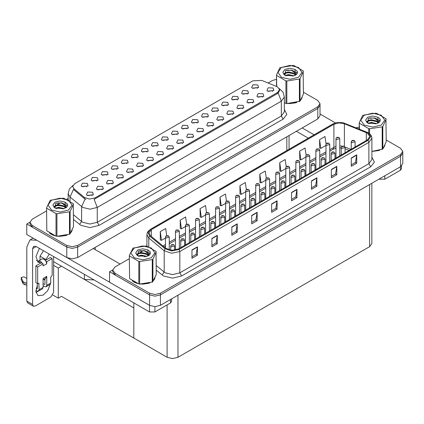 <?xml version="1.0" encoding="UTF-8"?>
<svg xmlns="http://www.w3.org/2000/svg" width="424" height="424" viewBox="0 0 424 424"><rect width="100%" height="100%" fill="white"/><g stroke="black" fill="none" stroke-linecap="round" stroke-linejoin="round"><path stroke-width="0.64" d="M126.972 163.622L126.352 162.975L122.472 163.622M127.439 160.256L122.515 160.012L121.243 162.768L122.006 163.394L128.202 162.768L127.439 160.256M257.352 88.346L256.732 87.699L252.858 88.346M257.819 84.98L252.9 84.736L251.628 87.492L252.391 88.118L258.582 87.492L257.819 84.98M252.593 102.968L251.973 102.322L248.098 102.968M253.059 99.603L248.141 99.359L246.869 102.115L247.627 102.74L253.822 102.115L253.059 99.603M137 157.834L136.38 157.187L132.505 157.834M137.466 154.469L132.548 154.219L131.276 156.975L132.039 157.606L138.229 156.975L137.466 154.469M222.505 120.342L221.885 119.695L218.01 120.342M222.971 116.976L218.053 116.727L216.781 119.483L217.538 120.114L223.734 119.483L222.971 116.976M197.176 123.093L196.556 122.441L192.682 123.093M197.642 119.727L192.724 119.478L191.452 122.234L192.215 122.859L198.406 122.234L197.642 119.727M162.328 155.083L161.708 154.437L157.829 155.083M162.795 151.718L157.871 151.474L156.599 154.23L157.362 154.855L163.558 154.23L162.795 151.718M227.264 105.719L226.644 105.073L222.77 105.719M227.73 102.354L222.812 102.105L221.54 104.861L222.303 105.491L228.494 104.861L227.73 102.354M192.417 137.715L191.796 137.063L187.922 137.715M192.883 134.35L187.959 134.101L186.687 136.857L187.45 137.482L193.646 136.857L192.883 134.35M207.203 117.3L206.589 116.653L202.709 117.3M207.675 113.934L202.752 113.685L201.48 116.441L202.243 117.072L208.433 116.441L207.675 113.934M172.356 149.296L171.736 148.644L167.862 149.296M172.822 145.93L167.904 145.681L166.632 148.437L167.395 149.062L173.586 148.437L172.822 145.93M237.292 99.932L236.677 99.28L232.797 99.932M237.763 96.566L232.84 96.317L231.568 99.073L232.331 99.698L238.527 99.073L237.763 96.566M202.444 131.922L201.824 131.276L197.95 131.922M202.911 128.557L197.992 128.308L196.72 131.064L197.483 131.694L203.674 131.064L202.911 128.557M96.884 180.995L96.264 180.348L92.384 180.995M97.35 177.63L92.427 177.38L91.155 180.136L91.918 180.767L98.114 180.136L97.35 177.63M147.027 152.041L146.412 151.394L142.533 152.041M147.499 148.676L142.575 148.432L141.303 151.188L142.067 151.813L148.257 151.188L147.499 148.676M102.152 189.825L101.532 189.178L97.653 189.825M102.619 186.459L97.695 186.216L96.423 188.972L97.186 189.597L103.382 188.972L102.619 186.459M177.115 134.673L176.501 134.021L172.621 134.673M177.587 131.308L172.663 131.058L171.391 133.814L172.155 134.44L178.345 133.814L177.587 131.308M122.207 178.244L121.593 177.598L117.713 178.244M122.679 174.879L117.755 174.635L116.483 177.391L117.247 178.016L123.437 177.391L122.679 174.879M152.296 160.876L151.681 160.23L147.801 160.876M152.767 157.511L147.844 157.262L146.572 160.018L147.335 160.643L153.525 160.018L152.767 157.511M187.148 128.88L186.528 128.233L182.654 128.88M187.615 125.515L182.691 125.271L181.419 128.027L182.182 128.652L188.378 128.027L187.615 125.515M132.24 172.457L131.62 171.81L127.741 172.457M132.707 169.091L127.783 168.842L126.511 171.598L127.274 172.224L133.47 171.598L132.707 169.091M217.236 111.512L216.616 110.86L212.742 111.512M217.703 108.147L212.784 107.897L211.512 110.653L212.27 111.279L218.466 110.653L217.703 108.147M182.384 143.503L181.769 142.856L177.889 143.503M182.855 140.137L177.932 139.893L176.66 142.644L177.423 143.275L183.613 142.644L182.855 140.137M157.06 146.254L156.44 145.607L152.561 146.254M157.527 142.888L152.603 142.639L151.331 145.395L152.094 146.02L158.29 145.395L157.527 142.888M262.62 97.181L262 96.534L258.126 97.181M263.087 93.815L258.168 93.566L256.896 96.322L257.659 96.948L263.85 96.322L263.087 93.815M142.268 166.664L141.648 166.017L137.774 166.664M142.734 163.298L137.816 163.054L136.544 165.811L137.307 166.436L143.498 165.811L142.734 163.298M86.851 186.788L86.236 186.136L82.357 186.788M87.323 183.422L82.399 183.173L81.127 185.929L81.89 186.555L88.081 185.929L87.323 183.422M116.939 169.415L116.324 168.768L112.445 169.415M117.411 166.049L112.487 165.8L111.215 168.556L111.978 169.187L118.169 168.556L117.411 166.049M92.119 195.618L91.505 194.971L87.625 195.618M92.586 192.252L87.667 192.003L86.395 194.759L87.159 195.39L93.349 194.759L92.586 192.252M272.653 91.388L272.033 90.741L268.154 91.388M273.12 88.022L268.196 87.779L266.924 90.535L267.687 91.16L273.883 90.535L273.12 88.022M167.088 140.461L166.468 139.814L162.593 140.461M167.554 137.095L162.636 136.851L161.364 139.607L162.127 140.233L168.317 139.607L167.554 137.095M112.18 184.037L111.56 183.391L107.685 184.037M112.646 180.672L107.728 180.423L106.456 183.179L107.214 183.809L113.409 183.179L112.646 180.672M247.325 94.139L246.704 93.492L242.83 94.139M247.791 90.773L242.873 90.524L241.601 93.28L242.358 93.911L248.554 93.28L247.791 90.773M212.472 126.135L211.857 125.483L207.977 126.135M212.943 122.769L208.02 122.52L206.748 125.276L207.511 125.902L213.701 125.276L212.943 122.769M106.912 175.207L106.292 174.556L102.417 175.207M107.378 171.842L102.46 171.593L101.188 174.349L101.945 174.974L108.141 174.349L107.378 171.842M242.56 108.761L241.945 108.115L238.065 108.761M243.032 105.396L238.108 105.147L236.836 107.903L237.599 108.533L243.795 107.903L243.032 105.396M232.532 114.549L231.912 113.902L228.038 114.549M232.999 111.183L228.08 110.94L226.808 113.696L227.571 114.321L233.762 113.696L232.999 111.183M277.534 86.851L261.703 80.38L252.852 80.825L74.693 183.687L72.668 186.507L73.919 188.797L84.355 197.404L89.416 199.095L94.907 197.939L277.534 92.496L279.559 89.676L277.534 86.851M94.059 279.941L84.35 279.395L53.61 261.645M29.966 222.155L26.781 223.994L66.791 247.097L72.223 248.395L77.65 247.097L317.783 108.459L320.03 105.322L317.783 108.459L77.65 247.097L72.223 248.395L66.791 247.097L32.213 227.132L29.961 223.994L29.961 222.324L32.213 225.457L66.791 245.422L72.223 246.72L77.65 245.422L317.783 106.784L320.03 103.652L317.783 100.515L303.42 92.225M26.781 223.994L26.781 234.446L66.791 257.548L72.223 258.847L77.65 257.548L317.783 118.911L320.03 115.773L320.03 103.652M61.507 266.203L58.284 268.063L53.61 265.366M60.235 265.472L133.809 307.946L133.809 338.05L61.507 296.302L58.284 298.162L52.815 295.009M58.284 298.162L58.284 268.063M129.341 258.682L114.984 266.977L112.731 270.109L112.731 271.784L114.984 274.916L149.561 294.881L154.993 296.18L160.42 294.881L400.553 156.244L402.8 153.112L400.553 156.244L160.42 294.881L154.993 296.18L149.561 294.881L109.551 271.784L109.551 282.236L149.561 305.333L154.993 306.632L160.42 305.333L400.553 166.696L402.8 163.563L402.8 151.437L400.553 148.299L386.19 140.01M112.736 269.945L109.551 271.784M371.843 183.274L371.843 243.519L369.596 246.657L177.985 357.284L172.552 358.582L167.12 357.284L133.809 338.05L133.809 302.89M49.523 233.03L51.346 234.377L54.627 235.728M279.559 89.676L279.559 90.524L278.208 93.052L277.534 93.54L94.128 199.328L97.26 207.447L90.015 209.18L82.775 207.447L69.997 197.07L68.147 193.678L68.147 199.921M85.908 199.328L84.355 198.543L73.453 189.464L69.997 197.07L69.997 201.045M285.94 103.408L285.94 80.852L286.815 80.984L286.815 103.546L284.541 102.984M287.854 103.604L296.959 102.444M301.109 99.598L302.18 97.34M57.94 236.348L67.04 235.188M71.19 232.336L72.26 230.084M276.49 79.315L272.341 80.549L268.132 82.977M68.147 198.443L66.754 199.243M60.696 202.741L56.795 204.993M46.571 210.898L32.213 219.187L29.961 222.324M132.293 280.815L134.117 282.161L137.397 283.513M367.438 133.157L369.839 136.502L367.438 139.846L178.366 249.005L171.858 250.372L165.858 248.374L150.472 235.686L148.988 232.972L151.389 229.628L333.874 124.269L338.956 122.902L344.368 123.739L367.438 133.157M368.165 132.738L342.74 122.6L336.598 122.6L333.153 123.856L150.663 229.209L148.002 232.511L149.63 236.025L165.021 248.713L171.768 250.966L179.087 249.423L368.165 140.264L370.862 136.502L368.165 132.738M191.977 249.948L191.977 258.311L197.409 255.174L197.409 246.81L191.977 249.948M191.977 256.827L196.158 254.411L197.409 246.81M196.127 254.432L197.409 255.174M211.894 238.452L211.894 246.81L217.321 243.678L217.321 235.315L211.894 238.452M211.894 245.326L216.076 242.915L217.321 235.315M216.039 242.936L217.321 243.678M231.806 226.951L231.806 235.315L237.239 232.177L237.239 223.819L231.806 226.951M231.806 233.831L235.988 231.414L237.239 223.819M235.951 231.44L237.239 232.177M251.718 215.456L251.718 223.819L257.151 220.681L257.151 212.318L251.718 215.456M251.718 222.335L255.905 219.918L257.151 212.318M255.868 219.939L257.151 220.681M351.289 157.972L351.289 166.33L356.722 163.198L356.722 154.834L351.289 157.972M351.289 164.846L355.471 162.434L356.722 154.834M355.434 162.456L356.722 163.198M331.377 169.468L331.377 177.831L336.81 174.693L336.81 166.33L331.377 169.468M331.377 176.347L335.559 173.93L336.81 166.33M335.522 173.951L336.81 174.693M311.46 180.963L311.46 189.327L316.892 186.189L316.892 177.831L311.46 180.963M311.46 187.843L315.647 185.426L316.892 177.831M315.61 185.447L316.892 186.189M291.548 192.464L291.548 200.822L296.98 197.69L296.98 189.327L291.548 192.464M291.548 199.338L295.729 196.927L296.98 189.327M295.692 196.948L296.98 197.69M271.636 203.96L271.636 212.318L277.063 209.186L277.063 200.822L271.636 203.96M271.636 210.839L275.817 208.423L277.063 200.822M275.78 208.444L277.063 209.186M371.885 151.479L379.729 150.234M383.879 147.382L384.95 145.13M140.71 284.133L149.81 282.972M153.96 280.126L155.03 277.868M112.731 270.109L114.984 273.247L149.561 293.207L154.993 294.51L160.42 293.207L400.553 154.575L402.8 151.437M359.261 127.099L356.224 127.804M143.466 250.531L139.565 252.784M206.514 212.583L205.518 205.508L200.086 208.64L200.176 216.95M186.602 224.1L185.606 217.003L180.173 220.141L180.264 228.451M166.69 235.627L165.689 228.499L160.261 231.637L160.346 239.947M266.261 178.133L265.26 171.015L259.833 174.147L259.917 182.463M286.184 166.69L285.177 159.514L279.745 162.652L279.829 170.962M306.112 155.29L305.089 148.018L299.657 151.156L299.747 159.466M326.045 143.943L325.001 136.523L319.574 139.66L319.659 147.971M226.427 201.082L225.436 194.007L220.003 197.144L220.088 205.454M246.344 189.597L245.348 182.511L239.915 185.648L240.005 193.959M239.915 185.648L241.145 194.383L245.692 191.759M241.145 194.383L239.915 193.927M259.833 174.147L261.057 182.887L265.747 180.179M261.057 182.887L259.833 182.426M279.745 162.652L280.969 171.391L285.808 168.598M280.969 171.391L279.745 170.93M299.657 151.156L300.886 159.89L305.868 157.018M300.886 159.89L299.657 159.435M319.574 139.66L320.798 148.395L325.924 145.432M320.798 148.395L319.574 147.934M220.003 197.144L221.227 205.879L225.632 203.34M221.227 205.879L220.003 205.423M200.086 208.64L201.315 217.38L205.571 214.92M201.315 217.38L200.086 216.918M180.173 220.141L181.398 228.875L185.516 226.501M181.398 228.875L180.173 228.419M160.261 231.637L161.486 240.371L165.455 238.081M161.486 240.371L160.261 239.915M169.293 249.996L169.293 237.175L166.017 237.959L165.455 237.175L165.662 236.412L166.219 235.839L166.902 235.882L166.923 236.391L167.83 235.866L166.945 235.855L167.628 236.131L166.902 235.882M166.945 235.855L166.287 235.808M174.561 250.25L174.561 246.005L171.285 246.789L170.724 246.005L171.487 244.674L172.171 244.712L172.192 245.22L173.098 244.701L172.213 244.69L172.897 244.961L172.171 244.712M172.213 244.69L171.556 244.637M384.854 175.759L384.854 179.209L400.426 170.22L400.426 166.77M335.453 122.886L320.03 113.982M314.115 134.816L302.174 127.921M401.549 165.985L401.549 168.651L400.426 170.22M384.854 179.209L379.422 179.209L379.422 178.896M296.381 131.265L308.322 138.16M379.151 179.05L379.422 179.209M38.197 291.262L35.992 292.454M50.212 284.366L47.7 290.636L43.11 295.173L37.99 295.682L35.886 291.574L37.317 285.14M40.397 263.293L40.397 262.684L36.4 260.378M49.311 254.103L45.829 259.552L45.829 260.161M45.829 259.552L40.031 256.207L40.031 260.113M154.935 306.632L154.935 311.947L170.506 302.959L170.506 299.514M120.087 264.025L93.259 248.538M109.551 282.193L67.453 257.887M43.518 250.759L40.031 256.207M44.552 278.918L44.541 279.904M32.611 304.459L33.406 306.213L27.613 302.869L26.818 301.114L32.611 304.459L32.611 248.644L33.671 246.296L36.231 246.551L149.508 311.947L149.508 305.301M36.793 240.228L29.998 239.936L26.818 246.969L26.818 301.114M33.406 306.213L35.325 306.022L50.896 297.033L53.61 292.332L53.61 256.584M40.397 262.684L37.99 262.233L35.923 256.504L39.374 248.363M171.63 298.862L171.63 301.395L170.506 302.959M154.935 311.947L149.508 311.947M179.326 248.453L179.326 231.382L176.045 232.167L175.483 231.382L175.69 230.619L176.252 230.052L176.93 230.089L176.951 230.598L177.857 230.078L176.972 230.068L177.661 230.338L177.232 230.232M176.972 230.068L176.315 230.015M177.216 230.439L176.93 230.089M189.353 242.661L189.353 225.595L186.078 226.379L185.516 225.595L185.723 224.831L186.279 224.259L186.963 224.296L186.979 224.81L187.885 224.285L187 224.275L187.689 224.55L186.963 224.296M187 224.275L186.348 224.227M199.381 236.873L199.381 219.802L196.105 220.586L195.543 219.802L195.75 219.038L196.307 218.471L196.99 218.508L197.012 219.017L197.918 218.498L197.293 218.646M197.033 218.487L196.376 218.434M197.277 218.858L196.99 218.508M184.594 245.411L184.594 240.217L181.313 241.002L180.751 240.217L181.52 238.882L182.198 238.919L182.219 239.433L183.126 238.908L182.241 238.898L182.929 239.168L182.198 238.919M182.241 238.898L181.583 238.85M194.621 239.618L194.621 234.424L191.346 235.209L190.784 234.424L191.547 233.094L192.231 233.131L192.247 233.64L193.153 233.121L192.268 233.11L192.957 233.38L192.231 233.131M192.268 233.11L191.616 233.057M204.649 233.831L204.649 228.637L201.374 229.421L200.812 228.637L201.575 227.301L202.259 227.338L202.28 227.852L203.186 227.328L202.301 227.317L202.985 227.587L202.259 227.338M202.301 227.317L201.644 227.269M214.682 228.038L214.682 222.844L211.401 223.628L210.839 222.844L211.608 221.513L212.286 221.551L212.307 222.059L213.214 221.54L212.329 221.524L213.018 221.8L212.286 221.551M212.329 221.524L211.671 221.476M42.421 263.421L43.11 263.818L37.678 266.956L35.87 265.906L41.303 262.774L42.421 263.421L40.397 261.205L38.473 261.014L38.091 261.354M46.041 261.327L46.73 261.73L46.73 263.818L46.041 261.327L44.017 259.117L42.098 258.926L38.473 261.014M35.886 290.376L36.957 290.996L38.494 291.145L39.13 289.74L43.11 287.44L43.11 278.451L46.73 276.363L46.73 285.352L50.716 283.052L50.716 277.195L52.163 275.314L52.163 258.592L50.35 257.548L45.432 260.389M43.11 287.44L42.474 288.845L38.494 291.145M26.818 278.451L23.993 276.819L21.2 277.487L21.258 279.824L23.198 283.942L24.942 284.801L24.942 282.707L26.818 283.052M43.11 279.75L45.935 278.118L46.73 276.363M44.923 278.706L44.923 284.303L44.557 284.515L44.923 284.303M43.11 283.677L44.557 284.515M50.716 283.052L50.08 284.456L46.094 286.757L44.557 286.603L43.11 285.771M46.094 286.757L46.73 285.352M46.73 263.818L43.11 265.912L43.11 263.818M37.317 283.471L37.317 288.696L36.957 288.903L37.317 288.696M35.87 265.906L35.87 282.633L37.678 283.677L38.865 283.301L39.13 289.74M44.923 280.126L43.693 279.416M52.163 258.592L46.73 261.73M37.678 266.956L37.678 283.677M26.818 285.14L26.643 282.951M36.167 288.447L36.957 288.903M26.643 285.039L24.942 284.801M24.942 282.707L23.198 281.854L21.2 277.487M23.198 281.854L23.198 283.942M22.854 281.17L22.854 283.264M301.756 98.315L301.623 98.591M295.74 102.793L289.539 103.631M384.526 146.1L384.393 146.381M378.51 150.578L372.309 151.421M71.836 231.054L71.709 231.334M65.821 235.532L59.62 236.375M53.111 235.129L50.334 233.592M154.606 278.844L154.479 279.119M148.591 283.322L142.39 284.159M135.881 282.914L133.104 281.377M281.446 67.453L277.921 72.366L281.446 77.279L289.952 79.315L298.464 77.279L301.989 72.366L298.464 67.453L289.952 65.418L281.446 67.453M286.815 103.546L300.044 101.23L303.42 93.958L303.186 70.893L293.97 65.572L293.095 65.439L279.861 67.755L276.49 75.022L276.724 86.454M285.94 80.852L276.724 75.53M299.408 101.596L299.408 79.039L286.815 80.984M299.408 79.039L300.044 78.668L300.044 101.23M293.938 75.806L288.442 74.592L285.32 75.514M293.17 76.055L288.442 75.255L286.025 75.817M295.443 74.645L294.092 73.251L288.442 71.937L285.818 72.589L284.303 73.882L284.101 74.587M295.226 74.974L294.092 73.919L288.442 72.599L285.818 73.251L284.223 74.714M294.712 75.552L295.809 73.432L291.421 70.156L285.575 70.623L284.896 75.276L293.837 75.832L296.63 74.481L297.569 72.366L297.245 71.105L294.903 69.382L289.878 68.237L284.896 69.446L282.803 72.366L284.896 75.287M295.496 75.202L295.809 73.956M295.788 73.691L294.092 71.264L291.574 70.188M294.903 69.382L295.608 74.301M276.49 86.358L276.49 75.022M303.42 71.402L300.044 78.668M292.645 75.832L287.986 75.435L286.131 75.774M296.053 74.894L295.724 74.629M295.528 74.486L295.194 74.269M292.645 73.177L287.986 72.78L286.131 73.119M284.34 73.818L283.789 74.158M297.213 73.691L296.233 72.403M292.666 70.532L287.986 70.124L285.49 70.66M297.569 72.43L297.245 71.105M296.265 74.751L295.782 74.343M295.639 74.237L294.495 73.548M284.79 73.262L283.667 73.914M297.293 73.532L296.233 72.069M364.216 115.243L360.692 120.156L364.216 125.064L372.723 127.099L381.234 125.064L384.759 120.156L381.234 115.243L372.723 113.208L364.216 115.243M371.885 151.421L382.814 149.015L386.19 141.749L385.957 118.683L376.74 113.362L375.865 113.224L363.273 115.174L362.631 115.54L359.261 122.812L359.494 129.129M368.71 133.035L368.71 128.636L359.494 123.315M368.71 128.636L369.585 128.774L369.585 133.671M382.178 149.386L382.178 126.824L369.585 128.774M382.178 126.824L382.814 126.453L382.814 149.015M376.708 123.596L371.212 122.377L368.09 123.299M375.94 123.845L371.212 123.045L368.795 123.601M378.213 122.43L376.862 121.041L371.212 119.722L368.589 120.379L367.073 121.672L366.871 122.372M377.996 122.764L376.862 121.704L371.212 120.39L368.589 121.041L366.993 122.504M377.482 123.336L378.579 121.216L374.191 117.946L368.345 118.407L367.666 123.061L376.607 123.623L379.401 122.271L380.339 120.156L380.015 118.89L377.673 117.172L372.648 116.022L367.666 117.236L365.573 120.156L367.666 123.077M378.266 122.992L378.579 121.741M378.558 121.476L376.862 119.049L374.344 117.973M377.673 117.172L378.378 122.091M359.261 129.034L359.261 122.812M386.19 119.186L382.814 126.453M375.415 123.623L370.756 123.225L368.901 123.559M378.823 122.679L378.494 122.414M378.298 122.271L377.964 122.054M375.415 120.967L370.756 120.57L368.901 120.904M367.11 121.603L366.559 121.942M379.984 121.476L379.003 120.188M375.436 118.317L370.756 117.914L368.26 118.444M380.339 120.22L380.015 118.89M379.035 122.541L378.553 122.128M378.409 122.022L377.265 121.338M367.56 121.047L366.437 121.699M380.063 121.322L379.003 119.854M51.527 200.197L48.002 205.11L51.527 210.023L60.038 212.053L68.545 210.023L72.069 205.11L68.545 200.197L60.038 198.162L51.527 200.197M50.26 200.308L46.571 207.765L46.81 230.831L56.026 236.152L56.901 236.285L69.812 234.159L73.5 226.702L73.267 203.637L64.05 198.315L63.176 198.178L50.26 200.308M56.026 236.152L56.026 213.59L46.81 208.269M56.026 213.59L56.901 213.728L56.901 236.285M69.488 234.339L69.488 211.777L56.901 213.728M69.488 211.777L70.13 211.412L70.13 233.969M46.571 207.765L46.81 230.831M64.019 208.55L58.523 207.331L55.406 208.253M63.255 208.799L58.523 207.999L56.106 208.56M65.524 207.389L64.178 205.995L58.523 204.681L55.899 205.333L54.383 206.626L54.187 207.331M65.307 207.718L64.178 206.658L58.523 205.343L55.899 205.995L54.304 207.458M64.793 208.29L65.89 206.17L61.501 202.9L55.655 203.361L54.982 208.014L63.923 208.576L66.711 207.225L67.649 205.11L67.331 203.843L64.983 202.126L59.959 200.976L54.982 202.19L52.883 205.11L54.982 208.03M65.582 207.946L65.89 206.695M65.874 206.43L64.178 204.002L61.655 202.926M64.983 202.126L65.694 207.044M73.5 204.14L70.13 211.412M62.731 208.576L58.067 208.179L56.212 208.513M66.133 207.633L65.805 207.373M65.609 207.23L65.275 207.013M62.731 205.921L58.067 205.523L56.212 205.857M54.42 206.562L53.875 206.896M67.299 206.435L66.314 205.142M62.747 203.271L58.067 202.868L55.571 203.403M67.649 205.174L67.331 203.843M66.345 207.495L65.863 207.082M65.72 206.976L64.575 206.292M54.871 206.006L53.753 206.652M67.379 206.276L66.314 204.808M134.297 247.982L130.772 252.895L134.297 257.808L142.809 259.843L151.315 257.808L154.839 252.895L151.315 247.982L142.809 245.947L134.297 247.982M133.03 248.098L129.341 255.55L129.58 278.616L138.796 283.937L139.671 284.075L152.582 281.944L156.271 274.487L156.037 251.421L146.821 246.1L145.946 245.968L133.03 248.098M138.796 283.937L138.796 261.38L129.58 256.059M138.796 261.38L139.671 261.513L139.671 284.075M152.258 282.124L152.258 259.567L139.671 261.513M152.258 259.567L152.9 259.197L152.9 281.753M129.341 255.55L129.58 278.616M146.789 256.334L141.293 255.121L138.176 256.043M146.026 256.584L141.293 255.783L138.876 256.345M148.294 255.174L146.948 253.78L141.293 252.466L138.669 253.117L137.153 254.411L136.957 255.116M148.077 255.502L146.948 254.448L141.293 253.128L138.669 253.78L137.074 255.243M147.563 256.08L148.66 253.955L144.271 250.685L138.425 251.151L137.752 255.804L146.693 256.361L149.481 255.01L150.419 252.895L150.101 251.633L147.753 249.911L142.729 248.766L137.752 249.975L135.654 252.895L137.752 255.815M148.352 255.73L148.66 254.485M148.644 254.22L146.948 251.792L144.425 250.717M147.753 249.911L148.464 254.829M156.271 251.93L152.9 259.197M145.501 256.361L140.837 255.964L138.982 256.303M148.904 255.423L148.575 255.158M148.379 255.015L148.045 254.798M145.501 253.706L140.837 253.308L138.982 253.647M137.191 254.347L136.645 254.686M150.07 254.22L149.084 252.932M145.517 251.061L140.837 250.653L138.341 251.188M150.419 252.958L150.101 251.633M149.116 255.28L148.633 254.872M148.49 254.766L147.345 254.077M137.641 253.791L136.523 254.442M150.149 254.061L149.084 252.598M209.414 231.08L209.414 214.014L206.133 214.798L205.571 214.014L205.778 213.251L206.34 212.678L207.018 212.716L207.039 213.23L207.946 212.705L207.06 212.694L207.749 212.965L207.018 212.716M207.06 212.694L206.403 212.647M219.441 225.292L219.441 208.221L216.166 209.006L215.604 208.221L215.811 207.458L216.367 206.891L217.051 206.928L217.067 207.437L217.973 206.917L217.088 206.907L217.777 207.177L217.348 207.066M217.088 206.907L216.436 206.854M217.332 207.278L217.051 206.928M229.474 219.5L229.474 202.434L226.193 203.213L225.632 202.434L225.838 201.67L226.395 201.098L227.079 201.135L227.1 201.649L228.006 201.124L227.121 201.114L227.81 201.384L227.079 201.135M227.121 201.114L226.464 201.066M224.709 222.25L224.709 217.056L221.434 217.835L220.872 217.056L221.635 215.721L222.319 215.758L222.335 216.272L223.241 215.747L222.356 215.737L223.045 216.007L222.319 215.758M222.356 215.737L221.704 215.689M234.742 216.457L234.742 211.263L231.462 212.048L230.9 211.263L231.663 209.933L232.347 209.97L232.368 210.479L233.274 209.954L232.389 209.944L233.078 210.219L232.347 209.97M232.389 209.944L231.732 209.896M244.77 210.67L244.77 205.47L241.489 206.255L240.927 205.47L241.696 204.14L242.38 204.177L242.396 204.691L243.302 204.167L242.417 204.156L243.106 204.426L242.38 204.177M242.417 204.156L241.76 204.103M239.502 213.712L239.502 196.641L236.221 197.425L235.659 196.641L235.866 195.877L236.428 195.31L237.111 195.347L237.127 195.856L238.034 195.337L237.149 195.321L237.838 195.597L237.111 195.347M237.149 195.321L236.491 195.273M249.529 207.919L249.529 190.853L246.254 191.632L245.692 190.853L245.899 190.09L246.455 189.517L247.139 189.554L247.16 190.069L248.061 189.544L247.176 189.533L247.865 189.804L247.139 189.554M247.176 189.533L246.524 189.48M259.562 202.126L259.562 185.06L256.281 185.845L255.72 185.06L255.926 184.297L256.483 183.73L257.167 183.767L257.188 184.276L258.094 183.751L257.209 183.74L257.898 184.016L257.167 183.767M257.209 183.74L256.552 183.693M269.59 196.339L269.59 179.267L266.309 180.052L265.747 179.267L265.954 178.509L266.516 177.937L267.2 177.974L267.215 178.488L268.122 177.963L267.237 177.953L267.926 178.223L267.2 177.974M267.237 177.953L266.579 177.9M279.617 190.546L279.617 173.48L276.342 174.264L275.78 173.48L275.987 172.716L276.543 172.144L277.227 172.186L277.248 172.695L278.149 172.171L277.264 172.16L277.953 172.436L277.227 172.186M277.264 172.16L276.612 172.112M254.798 204.877L254.798 199.683L251.522 200.467L250.96 199.683L251.724 198.347L252.407 198.39L252.428 198.898L253.329 198.374L252.444 198.363L253.133 198.639L252.704 198.527M252.444 198.363L251.792 198.315M252.688 198.739L252.407 198.39M264.83 199.089L264.83 193.89L261.55 194.674L260.988 193.89L261.751 192.56L262.435 192.597L262.456 193.106L263.362 192.586L262.477 192.576L263.166 192.846L262.435 192.597M262.477 192.576L261.82 192.523M274.858 193.296L274.858 188.102L271.577 188.887L271.016 188.102L271.784 186.767L272.468 186.809L272.484 187.318L273.39 186.793L272.505 186.783L273.194 187.058L272.764 186.947M272.505 186.783L271.848 186.735M272.749 187.154L272.468 186.809M284.886 187.509L284.886 182.309L281.61 183.094L281.048 182.309L281.812 180.979L282.495 181.016L282.517 181.525L283.418 181.006L282.532 180.995L283.221 181.265L282.495 181.016M282.532 180.995L281.881 180.942M294.919 181.716L294.919 176.522L291.638 177.306L291.076 176.522L291.844 175.186L292.523 175.223L292.544 175.737L293.45 175.213L292.565 175.202L293.254 175.478L292.825 175.366M292.565 175.202L291.908 175.154M292.809 175.573L292.523 175.223M289.65 184.758L289.65 167.687L286.37 168.471L285.808 167.687L286.014 166.923L286.576 166.356L287.255 166.393L287.276 166.902L288.182 166.383L287.297 166.372L287.986 166.643L287.255 166.393M287.297 166.372L286.64 166.319M299.678 178.965L299.678 161.899L296.397 162.684L295.835 161.899L296.047 161.136L296.604 160.564L297.288 160.606L297.304 161.115L298.21 160.59L297.325 160.579L298.014 160.855L297.288 160.606M297.325 160.579L296.668 160.532M309.706 173.178L309.706 156.106L306.43 156.891L305.868 156.106L306.075 155.343L306.632 154.776L307.315 154.813L307.336 155.322L308.237 154.802L307.352 154.792L308.041 155.062L307.315 154.813M307.352 154.792L306.7 154.739M319.738 167.385L319.738 150.319L316.458 151.103L315.896 150.319L316.103 149.555L316.664 148.983L317.343 149.02L317.364 149.534L318.27 149.01L317.385 148.999L318.074 149.274L317.343 149.02M317.385 148.999L316.728 148.951M329.766 161.597L329.766 144.526L326.491 145.31L325.924 144.526L326.136 143.763L326.692 143.195L327.376 143.233L327.392 143.741L328.298 143.222L327.413 143.211L328.102 143.482L327.376 143.233M327.413 143.211L326.761 143.158M339.794 155.804L339.794 138.738L336.518 139.523L335.956 138.738L336.163 137.975L336.72 137.403L337.403 137.44L337.425 137.954L338.326 137.429L337.44 137.418L338.129 137.689L337.403 137.44M337.44 137.418L336.789 137.371M304.946 175.923L304.946 170.729L301.665 171.513L301.104 170.729L301.872 169.399L302.556 169.436L302.572 169.945L303.478 169.425L302.593 169.415L303.282 169.685L302.556 169.436M302.593 169.415L301.936 169.362M314.974 170.135L314.974 164.941L311.698 165.726L311.137 164.941L311.9 163.606L312.583 163.643L312.605 164.157L313.506 163.632L312.88 163.786M312.621 163.622L311.969 163.574M312.864 163.993L312.583 163.643M325.007 164.342L325.007 159.148L321.726 159.933L321.164 159.148L321.933 157.818L322.611 157.855L322.632 158.364L323.539 157.845L322.653 157.834L323.342 158.104L322.611 157.855M322.653 157.834L321.996 157.781M335.034 158.555L335.034 153.361L331.759 154.145L331.192 153.361L331.96 152.025L332.644 152.062L332.66 152.576L333.566 152.052L332.681 152.041L333.37 152.311L332.941 152.205M332.681 152.041L332.029 151.993M332.925 152.412L332.644 152.062M345.062 152.762L345.062 147.568L341.786 148.352L341.225 147.568L341.988 146.238L342.671 146.275L342.693 146.784L343.594 146.264L342.709 146.248L343.398 146.524L342.671 146.275M342.709 146.248L342.057 146.201M355.095 146.974L355.095 141.78L351.814 142.559L351.252 141.78L352.021 140.445L352.699 140.482L352.72 140.996L353.627 140.471L352.741 140.461L353.431 140.731L352.699 140.482M352.741 140.461L352.084 140.413M84.35 279.395L84.35 274.333M317.783 118.911L317.783 106.784M77.65 257.548L77.65 245.422M66.791 257.548L66.791 245.422M286.825 150.573L286.825 136.782M95.215 249.667L95.215 247.409M73.919 188.797L73.919 189.936M84.355 197.404L84.355 198.543M94.907 197.939L94.907 198.978M277.534 92.496L277.534 93.54M149.561 305.333L149.561 293.207M160.42 305.333L160.42 293.207M400.553 166.696L400.553 154.575M369.596 246.657L369.596 184.573M177.985 357.284L177.985 295.194M167.12 357.284L167.12 304.914M284.334 109.493L286.863 114.448L283.147 119.149L99.068 225.425L97.26 222.293L281.34 116.017L284.334 111.835L284.334 96.99L281.34 101.172L278.208 93.052M99.068 225.425L90.015 227.593L80.968 225.425L73.5 219.468M85.118 199.02L81.631 206.658L81.631 221.503L82.775 222.293L90.015 224.026L97.26 222.293L97.26 207.447L281.34 101.172L281.34 116.017L283.147 119.149M32.213 225.457L32.213 227.132M73.5 214.804L81.631 221.503L79.532 224.439M371.885 157.15L374.413 162.111L370.698 166.812L181.62 275.976L179.813 272.839L368.885 163.675L371.885 159.498L371.885 138.171L368.885 142.353L368.165 140.264M181.62 275.976L172.568 278.139L163.521 275.976L156.271 270.194M165.021 248.713L164.183 250.727L164.183 272.049L165.328 272.839L172.568 274.572L179.813 272.839L179.813 251.517L171.678 253.223L164.183 250.727L148.792 238.039L146.942 234.647L146.942 246.132M336.598 122.6L333.153 123.856M150.663 229.209L148.124 231.297L147.25 232.893L146.942 234.647M149.63 236.025L148.792 238.039L148.792 246.731M179.087 249.423L179.813 251.517L368.885 142.353L368.885 163.675L370.698 166.812M144.536 256.902L144.796 256.191M114.984 273.247L114.984 274.916M148.792 254.204L148.792 255.487M146.942 255.969L146.953 256.287M156.271 265.525L164.183 272.049L162.085 274.985M151.389 229.628L151.389 236.444M366.347 132.627L366.347 140.477M344.368 123.739L344.368 146.28M350.918 149.386L344.94 146.969M342.21 146.116L339.794 145.882M335.956 146.397L329.766 149.64M333.874 124.269L333.874 147.266L332.92 149.375L329.766 151.198M325.924 151.856L319.738 155.428M315.896 157.649L309.706 161.221M305.868 163.436L299.678 167.008M295.835 169.229L289.65 172.801M285.808 175.017L279.617 178.589M275.78 180.809L269.59 184.382M265.747 186.597L259.562 190.169M255.72 192.39L249.529 195.962M245.692 198.178L239.502 201.755M235.659 203.971L229.474 207.543M225.632 209.758L219.441 213.336M215.604 215.551L209.414 219.123M205.571 221.344L199.381 224.916M195.543 227.132L189.353 230.704M185.516 232.924L179.326 236.497M175.483 238.712L169.293 242.284M165.455 244.505L162.933 245.962M349.164 150.398L345.062 148.707M271.636 204.225L277.042 201.103M291.548 192.729L296.959 189.602M311.46 181.228L316.871 178.107M331.377 169.733L336.783 166.611M351.289 158.237L356.701 155.11M251.718 215.721L257.13 212.599M231.806 227.216L237.217 224.095M211.894 238.717L217.3 235.59M191.977 250.213L197.388 247.091M36.231 246.551L32.611 248.644M39.13 283.889L38.224 283.365M21.258 277.731L21.258 279.824M289.073 149.274L289.073 135.484M284.334 96.99L282.999 92.156L279.31 88.611M72.917 185.447L69.457 188.887L68.147 193.678M371.885 138.171L371.578 136.417L370.724 134.853L368.355 132.818L342.74 122.6M332.957 123.935L150.472 229.294M341.225 147.897L339.794 147.828M335.956 148.236L332.92 149.375M325.924 153.414L319.738 156.986M315.896 159.207L309.706 162.779M305.868 164.994L299.678 168.567M295.835 170.787L289.65 174.359M285.808 176.575L279.617 180.147M275.78 182.368L269.59 185.94M265.747 188.155L259.562 191.733M255.72 193.948L249.529 197.52M245.692 199.736L239.502 203.313M235.659 205.529L229.474 209.101M225.632 211.322L219.441 214.894M215.604 217.109L209.414 220.681M205.571 222.902L199.381 226.474M195.543 228.69L189.353 232.262M185.516 234.483L179.326 238.055M175.483 240.27L169.293 243.842M165.455 246.063L164.04 246.879M169.293 237.175L168.466 235.802L166.346 235.771M165.455 248.04L165.455 237.175M174.561 246.005L173.734 244.637L171.614 244.6M170.724 250.271L170.724 246.005M29.998 239.936L33.146 238.124M179.326 231.382L178.499 230.015L176.373 229.978M175.483 250.086L175.483 231.382M189.353 225.595L188.526 224.222L186.401 224.19M185.516 244.881L185.516 225.595M199.381 219.802L198.554 218.434L196.434 218.397M195.543 239.088L195.543 219.802M184.594 240.217L183.767 238.845L181.642 238.813M180.751 247.627L180.751 240.217M194.621 234.424L193.794 233.057L191.669 233.02M190.784 241.839L190.784 234.424M204.649 228.637L203.822 227.264L201.702 227.232M200.812 236.046L200.812 228.637M214.682 222.844L213.855 221.476L211.73 221.439M210.839 230.258L210.839 222.844M209.414 214.014L208.587 212.641L206.462 212.609M205.571 233.301L205.571 214.014M219.441 208.221L218.614 206.854L216.489 206.817M215.604 227.508L215.604 208.221M229.474 202.434L228.642 201.061L226.522 201.029M225.632 221.715L225.632 202.434M224.709 217.056L223.883 215.684L221.757 215.652M220.872 224.466L220.872 217.056M234.742 211.263L233.91 209.896L231.79 209.859M230.9 218.678L230.9 211.263M244.77 205.47L243.943 204.103L241.818 204.071M240.927 212.885L240.927 205.47M239.502 196.641L238.675 195.273L236.55 195.236M235.659 215.927L235.659 196.641M249.529 190.853L248.703 189.48L246.577 189.448M245.692 210.134L245.692 190.853M259.562 185.06L258.73 183.693L256.61 183.656M255.72 204.347L255.72 185.06M269.59 179.267L268.763 177.9L266.638 177.868M265.747 198.554L265.747 179.267M279.617 173.48L278.791 172.107L276.665 172.075M275.78 192.766L275.78 173.48M254.798 199.683L253.971 198.31L251.845 198.278M250.96 207.092L250.96 199.683M264.83 193.89L263.998 192.523L261.878 192.485M260.988 201.305L260.988 193.89M274.858 188.102L274.031 186.73L271.906 186.698M271.016 195.512L271.016 188.102M284.886 182.309L284.059 180.942L281.934 180.905M281.048 189.724L281.048 182.309M294.919 176.522L294.086 175.149L291.966 175.117M291.076 183.931L291.076 176.522M289.65 167.687L288.818 166.319L286.698 166.282M285.808 186.973L285.808 167.687M299.678 161.899L298.851 160.526L296.726 160.495M295.835 181.186L295.835 161.899M309.706 156.106L308.879 154.739L306.753 154.702M305.868 175.393L305.868 156.106M319.738 150.319L318.912 148.946L316.786 148.914M315.896 169.605L315.896 150.319M329.766 144.526L328.939 143.158L326.814 143.121M325.924 163.812L325.924 144.526M339.794 138.738L338.967 137.365L336.847 137.334M335.956 158.025L335.956 138.738M304.946 170.729L304.119 169.362L301.994 169.324M301.104 178.144L301.104 170.729M314.974 164.941L314.147 163.569L312.022 163.537M311.137 172.351L311.137 164.941M325.007 159.148L324.18 157.781L322.055 157.744M321.164 166.563L321.164 159.148M335.034 153.361L334.207 151.988L332.082 151.956M331.192 160.77L331.192 153.361M345.062 147.568L344.235 146.201L342.115 146.163M341.225 154.983L341.225 147.568M355.095 141.78L354.268 140.408L352.143 140.376M351.252 149.19L351.252 141.78"/></g></svg>
